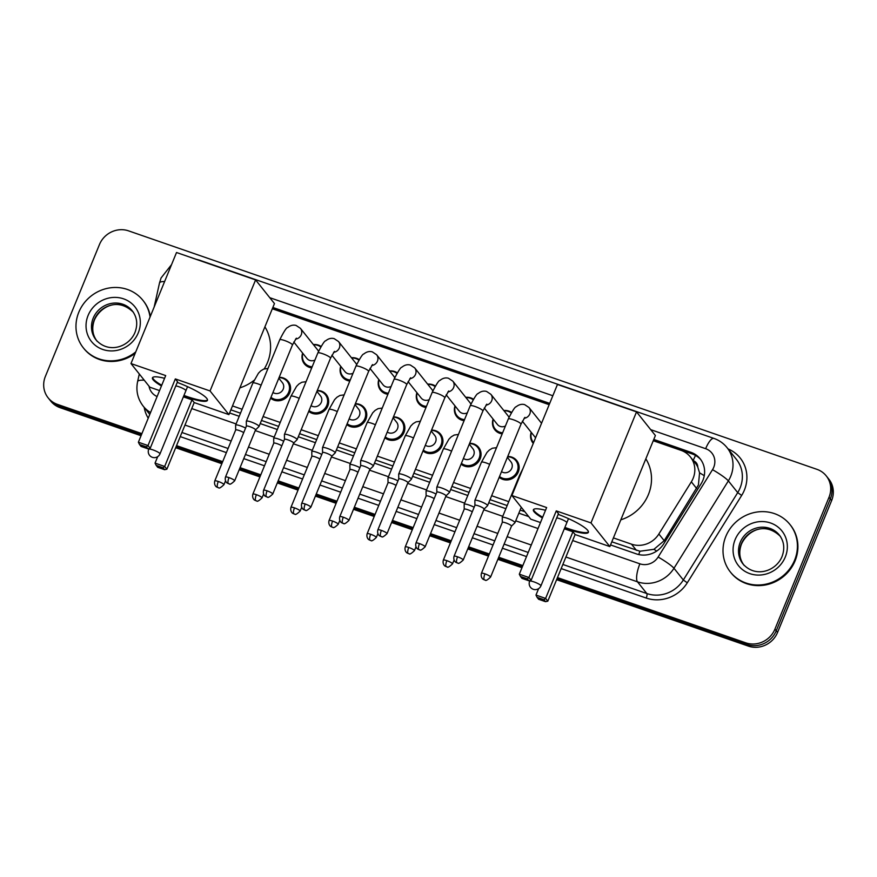 <?xml version="1.0" encoding="UTF-8"?>
<svg xmlns="http://www.w3.org/2000/svg" width="877" height="877" viewBox="0 0 877 877"><rect width="100%" height="100%" fill="white"/><g stroke="black" fill="none" stroke-linecap="round" stroke-linejoin="round"><path stroke-width="1.32" d="M507.739 456.489A12.19 11.445 141.4 0 1 516.783 460.622A12.19 11.445 141.4 0 1 518.252 472.045A12.19 11.445 141.4 0 1 499.188 477.34M469.644 443.291A12.19 11.445 141.4 0 1 478.689 447.434A12.19 11.445 141.4 0 1 480.157 458.846A12.19 11.445 141.4 0 1 461.094 464.152M431.55 430.103A12.19 11.445 141.4 0 1 440.594 434.236A12.19 11.445 141.4 0 1 442.063 445.648A12.19 11.445 141.4 0 1 422.999 450.953M393.455 416.904A12.19 11.445 141.4 0 1 402.499 421.037A12.19 11.445 141.4 0 1 403.968 432.449A12.19 11.445 141.4 0 1 384.904 437.755M355.36 403.705A12.19 11.445 141.4 0 1 364.404 407.838A12.19 11.445 141.4 0 1 365.873 419.25A12.19 11.445 141.4 0 1 346.81 424.556M317.266 390.506A12.19 11.445 141.4 0 1 326.31 394.639A12.19 11.445 141.4 0 1 327.779 406.062A12.19 11.445 141.4 0 1 308.715 411.357M279.171 377.307A12.19 11.445 141.4 0 1 288.215 381.451A12.19 11.445 141.4 0 1 289.684 392.863A12.19 11.445 141.4 0 1 270.62 398.169M311.719 367.88A12.19 11.445 141.4 0 1 304.363 363.834A12.19 11.445 141.4 0 1 302.642 353.102M349.813 381.078A12.19 11.445 141.4 0 1 342.458 377.022A12.19 11.445 141.4 0 1 340.736 366.301M464.097 420.664A12.19 11.445 141.4 0 1 456.742 416.619A12.19 11.445 141.4 0 1 455.01 405.898M533.282 443.422A12.19 11.445 141.4 0 1 532.931 443.006A12.19 11.445 141.4 0 1 531.199 432.284M502.192 433.863A12.19 11.445 141.4 0 1 494.836 429.818A12.19 11.445 141.4 0 1 493.104 419.085M426.003 407.465A12.19 11.445 141.4 0 1 418.647 403.42A12.19 11.445 141.4 0 1 416.915 392.699M387.908 394.277A12.19 11.445 141.4 0 1 380.552 390.221A12.19 11.445 141.4 0 1 378.831 379.5M611.806 541.822L639.947 551.238L653.913 549.32L664.196 540.692L698.432 484.981L699.561 472.824L697.763 467.046A7.619 7.148 -38.6 0 0 693.378 460.699M613.407 537.908L631.495 544.168A22.857 21.454 -38.6 0 0 658.868 534.005L691.339 481.835A22.857 21.454 -38.6 0 0 693.137 478.327A22.857 21.454 -38.6 0 0 690.374 456.928A22.857 21.454 -38.6 0 0 681.045 450.361L653.255 440.736M690.374 456.928L695.297 463.1A22.857 21.454 141.4 0 1 697.763 467.046M230.87 409.855L240.506 413.188M261.478 420.456L278.601 426.386M299.572 433.655L316.685 439.585M337.667 446.853L354.779 452.784M375.762 460.052L392.874 465.983M413.856 473.251L430.969 479.171M451.951 486.439L469.063 492.37M490.035 499.638L507.158 505.569M520.138 510.063L524.797 511.686M232.482 405.93L242.107 409.274M263.089 416.542L280.201 422.473M301.184 429.741L318.296 435.661M339.278 442.929L356.391 448.86M377.362 456.128L394.486 462.058M415.457 469.327L432.58 475.257M453.552 482.525L470.664 488.456M491.646 495.724L508.759 501.655M549.166 404.681L272.33 308.77M503.826 410.535A12.19 11.445 141.4 0 1 511.554 412.431M465.742 397.336A12.19 11.445 141.4 0 1 473.459 399.232M427.647 384.148A12.19 11.445 141.4 0 1 435.365 386.033M389.552 370.949A12.19 11.445 141.4 0 1 397.27 372.846M351.458 357.75A12.19 11.445 141.4 0 1 359.175 359.647M313.363 344.551A12.19 11.445 141.4 0 1 321.092 346.448M610.524 544.935L636.417 553.902A22.857 21.454 -38.6 0 0 663.79 543.74L701.129 483.753A22.857 21.454 -38.6 0 0 702.926 480.245A22.857 21.454 -38.6 0 0 700.175 458.846A22.857 21.454 -38.6 0 0 690.835 452.28L653.793 439.443M653.365 440.484L692.15 453.924A22.857 21.454 141.4 0 1 700.811 459.68M141.899 433.633L57.465 404.385A22.857 21.454 141.4 0 1 48.125 397.818A22.857 21.454 141.4 0 1 45.374 376.419L99.452 244.551A22.857 21.454 141.4 0 1 128.623 230.881L816.915 469.327A22.857 21.454 141.4 0 1 826.244 475.893A22.857 21.454 141.4 0 1 829.006 497.292L774.917 629.16A22.857 21.454 141.4 0 1 745.757 642.83L557.465 577.603M522.824 565.599L498.728 557.257M489.355 554.001L468.625 546.82M451.26 540.802L430.53 533.633M413.166 527.614L392.447 520.434M375.071 514.415L354.352 507.235M336.976 501.216L316.257 494.036M298.882 488.018L278.162 480.837M260.787 474.819L240.068 467.649M222.692 461.631L176.54 445.637M826.244 475.893L828.875 479.182A22.857 21.454 141.4 0 1 831.626 500.581L777.548 632.449L776.233 630.804A22.857 21.454 141.4 0 1 747.061 644.474L557.038 578.645L747.061 644.474A22.857 21.454 141.4 0 0 776.233 630.804L830.311 498.936L776.233 630.804L774.917 629.16M827.559 477.537A22.857 21.454 141.4 0 1 830.311 498.936A22.857 21.454 141.4 0 0 827.559 477.537M141.044 435.716L60.085 407.673L58.77 406.029A22.857 21.454 141.4 0 1 49.441 399.463A22.857 21.454 141.4 0 0 58.77 406.029L141.471 434.674L58.77 406.029L57.465 404.385M522.396 566.641L498.3 558.298L522.396 566.641M488.927 555.042L468.197 547.873L488.927 555.042M450.833 541.854L430.103 534.674L450.833 541.854M412.738 528.656L392.019 521.475L412.738 528.656M374.643 515.457L353.924 508.276L374.643 515.457M336.549 502.258L315.83 495.077L336.549 502.258M298.454 489.059L277.735 481.89L298.454 489.059M260.359 475.871L239.64 468.691L260.359 475.871M222.265 462.672L176.113 446.678L222.265 462.672M549.704 403.387L272.857 307.476M229.599 412.968L239.224 416.301M260.206 423.569L277.318 429.5M298.301 436.768L315.413 442.699M336.395 449.967L353.508 455.897M374.479 463.166L391.602 469.096M412.574 476.354L429.697 482.284M450.668 489.552L467.781 495.483M488.763 502.751L505.876 508.682M518.855 513.177L528.71 516.597M272.429 308.518L549.276 404.429M777.548 632.449A22.857 21.454 141.4 0 1 748.377 646.119L556.61 579.686M521.968 567.682L497.873 559.34M488.489 556.095L467.77 548.914M450.405 542.896L429.675 535.715M412.311 529.697L391.591 522.517M374.216 516.498L353.497 509.318M336.121 503.299L315.402 496.119M298.027 490.1L277.307 482.931M259.932 476.913L239.213 469.732M221.837 463.714L175.685 447.719M60.085 407.673A22.857 21.454 141.4 0 1 50.756 401.107L48.125 397.818M725.827 536.406A38.106 35.76 141.4 0 1 755.568 512.267A38.106 35.76 141.4 0 1 790.002 524.556A38.106 35.76 141.4 0 1 794.595 560.228A38.106 35.76 141.4 0 1 764.854 584.367A38.106 35.76 141.4 0 1 730.42 572.067A38.106 35.76 141.4 0 1 725.827 536.406M790.002 524.556L790.495 525.17A38.106 35.76 141.4 0 1 795.088 560.841A38.106 35.76 141.4 0 1 765.347 584.981A38.106 35.76 141.4 0 1 730.914 572.692L730.42 572.067M645.845 458.824A41.91 39.333 141.4 0 1 648.41 494.54A41.91 39.333 141.4 0 1 620.828 519.82M558.167 514.361A29.719 5.24 22.3 0 1 588.379 532.328A29.719 5.24 22.3 0 1 567.276 529.072A29.719 5.24 22.3 0 1 564.602 528.118M542.381 517.923A29.719 5.24 22.3 0 1 533.38 509.778A29.719 5.24 22.3 0 1 545.516 510.282M546.634 507.553L519.305 574.183L528.941 577.515L556.259 510.885L590.988 522.922L636.527 411.872L557.454 384.477L511.905 495.527L546.634 507.553M519.305 574.183L520.445 576.452L527.318 578.842L528.941 577.515L531.133 580.267L558.463 513.648L556.259 510.885M511.905 495.527L530.782 519.184L540.484 522.549M590.988 522.922L609.855 546.579L575.126 534.542L572.933 531.791L564.317 528.809M609.855 546.579L655.393 435.529L636.527 411.872M527.318 578.842L528.864 580.771L531.133 580.267M520.445 576.452L521.99 578.392L528.864 580.771M575.126 534.542L547.807 601.173L545.527 601.677L538.653 599.287L537.108 597.358L535.979 595.077L538.621 588.631M572.933 531.791L545.604 598.421L547.807 601.173M545.527 601.677L543.992 599.736L537.108 597.358M535.979 595.077L545.604 598.421L543.992 599.736M542.666 517.233A29.719 5.24 22.3 0 1 534.345 511.072A29.719 5.24 22.3 0 1 533.6 509.46M566.663 522.264A6.095 1.074 -157.7 0 0 562.376 519.71A6.095 1.074 -157.7 0 0 556.72 517.879M588.445 531.955A29.719 5.24 22.3 0 1 564.887 527.428M264.909 326.858A41.91 39.333 141.4 0 1 267.474 362.574A41.91 39.333 141.4 0 1 264.262 368.877M254.078 380.311A41.91 39.333 141.4 0 1 239.892 387.853M177.231 382.394A29.719 5.24 22.3 0 1 207.443 400.361A29.719 5.24 22.3 0 1 186.352 397.106A29.719 5.24 22.3 0 1 183.666 396.152M161.445 385.957A29.719 5.24 22.3 0 1 152.455 377.801A29.719 5.24 22.3 0 1 164.58 378.316M165.698 375.586L138.38 442.216L148.005 445.549L175.323 378.919L210.052 390.956L255.591 279.906L176.518 252.51L130.98 363.56L165.698 375.586M138.38 442.216L139.509 444.486L146.382 446.875L148.005 445.549L150.197 448.3L177.527 381.681L175.323 378.919M130.98 363.56L149.846 387.217L159.548 390.583M210.052 390.956L228.919 414.613L194.201 402.576L191.997 399.824L183.381 396.842M228.919 414.613L274.457 303.563L255.591 279.906M146.382 446.875L147.928 448.805L150.197 448.3M139.509 444.486L141.054 446.426L147.928 448.805M194.201 402.576L166.871 469.206L164.602 469.71L157.717 467.32L156.183 465.391L155.043 463.111L157.696 456.665M191.997 399.824L164.668 466.454L166.871 469.206M164.602 469.71L163.056 467.77L156.183 465.391M155.043 463.111L164.668 466.454L163.056 467.77M161.73 385.266A29.719 5.24 22.3 0 1 153.42 379.094A29.719 5.24 22.3 0 1 152.664 377.483M185.738 390.298A6.095 1.074 -157.7 0 0 181.451 387.733A6.095 1.074 -157.7 0 0 175.784 385.913M207.52 399.989A29.719 5.24 22.3 0 1 183.951 395.45M135.771 351.885A38.106 35.76 141.4 0 1 83.392 347.917A38.106 35.76 141.4 0 1 78.798 312.245A38.106 35.76 141.4 0 1 108.54 288.105A38.106 35.76 141.4 0 1 142.973 300.405A38.106 35.76 141.4 0 1 150.055 317.035M142.973 300.405L143.455 301.019A38.106 35.76 141.4 0 1 150.34 316.345M135.157 353.365A38.106 35.76 141.4 0 1 83.885 348.531L83.392 347.917M479.763 501.184A6.863 1.206 -157.7 0 0 474.885 500.427A6.863 1.206 -157.7 0 0 474.874 500.526L474.928 505.349A4.955 0.877 -157.7 0 1 474.939 505.316A4.955 0.877 -157.7 0 1 478.458 505.865A4.955 0.877 -157.7 0 1 483.994 508.748A4.955 0.877 -157.7 0 1 484.104 509.077L487.524 505.711A6.863 1.206 -157.7 0 0 487.579 505.634A6.863 1.206 -157.7 0 0 487.426 505.174A6.863 1.206 -157.7 0 0 479.763 501.184M484.071 509.131A4.955 0.877 -157.7 0 0 484.104 509.077L463.22 560.019A4.955 0.877 -157.7 0 0 457.564 556.807A4.955 0.877 -157.7 0 0 454.056 556.259L474.939 505.316M535.595 437.787A6.863 6.435 141.4 0 1 535.452 437.623L522.352 421.201M533.194 442.129L533.6 442.633A11.434 10.732 141.4 0 1 533.194 442.129A11.434 10.732 141.4 0 1 531.418 432.558M486.812 404.165L482.898 410.962A6.863 1.206 -157.7 0 0 475.082 406.511A6.863 1.206 -157.7 0 0 474.698 406.38A6.863 1.206 -157.7 0 0 470.215 405.755C474.358 397.522 477 393.455 478.108 393.565C480.826 391.35 483.644 390.638 486.56 391.427L490.89 394.321L508.09 415.873A6.863 6.435 141.4 0 1 508.967 417.397M504.045 410.809A11.434 10.732 141.4 0 1 511.236 412.968M441.668 487.985A6.863 1.206 -157.7 0 0 436.801 487.239A6.863 1.206 -157.7 0 0 436.779 487.327L436.834 492.15A4.955 0.877 -157.7 0 1 436.856 492.118A4.955 0.877 -157.7 0 1 440.364 492.666A4.955 0.877 -157.7 0 1 445.9 495.549A4.955 0.877 -157.7 0 1 446.02 495.878L449.43 492.512A6.863 1.206 -157.7 0 0 449.484 492.435A6.863 1.206 -157.7 0 0 449.331 491.986A6.863 1.206 -157.7 0 0 441.668 487.985M445.976 495.933A4.955 0.877 -157.7 0 0 446.02 495.878L425.126 546.82A4.955 0.877 -157.7 0 0 419.469 543.608A4.955 0.877 -157.7 0 0 415.961 543.06L436.856 492.118M505.404 426.036A6.863 6.435 141.4 0 1 497.369 424.435L484.268 408.002M502.631 432.789A11.434 10.732 141.4 0 1 495.099 428.93A11.434 10.732 141.4 0 1 493.323 419.37M448.728 390.967L444.814 397.763A6.863 1.206 -157.7 0 0 436.987 393.313A6.863 1.206 -157.7 0 0 436.603 393.181A6.863 1.206 -157.7 0 0 432.12 392.556C436.275 384.323 438.906 380.267 440.013 380.377C442.732 378.151 445.549 377.439 448.465 378.239L452.806 381.122L469.995 402.686A6.863 6.435 141.4 0 1 470.883 404.198M465.961 397.621A11.434 10.732 141.4 0 1 473.142 399.769M407.915 482.712L411.346 479.324A6.863 1.206 -157.7 0 0 411.39 479.248A6.863 1.206 -157.7 0 0 411.236 478.787A6.863 1.206 -157.7 0 0 403.573 474.786A6.863 1.206 -157.7 0 0 398.706 474.04A6.863 1.206 -157.7 0 0 398.684 474.128L398.75 478.952A4.955 0.877 -157.7 0 0 398.75 478.995M407.882 482.745A4.955 0.877 -157.7 0 0 407.926 482.69A4.955 0.877 -157.7 0 0 407.805 482.35A4.955 0.877 -157.7 0 0 402.269 479.467A4.955 0.877 -157.7 0 0 398.761 478.93L377.866 529.861C376.715 534.312 380.026 536.275 379.664 535.847L380.826 536.428A4.955 1.469 109.1 0 1 380.596 536.253A4.955 1.469 -70.9 0 1 381.385 530.41A4.955 0.877 -157.7 0 0 377.866 529.861M467.309 412.837A6.863 6.435 141.4 0 1 459.274 411.236L446.174 394.803M464.536 419.59A11.434 10.732 141.4 0 1 457.005 415.731A11.434 10.732 141.4 0 1 455.229 406.172M410.633 377.779L406.72 384.565A6.863 1.206 -157.7 0 0 398.892 380.114A6.863 1.206 -157.7 0 0 398.509 379.982A6.863 1.206 -157.7 0 0 394.025 379.368C398.18 371.124 400.811 367.068 401.929 367.178C404.648 364.953 407.454 364.24 410.37 365.04L414.711 367.923L431.901 389.487A6.863 6.435 141.4 0 1 432.789 390.999M427.866 384.422A11.434 10.732 141.4 0 1 435.047 386.571M369.82 469.513L373.251 466.125A6.863 1.206 -157.7 0 0 373.295 466.049A6.863 1.206 -157.7 0 0 373.142 465.588A6.863 1.206 -157.7 0 0 365.479 461.598A6.863 1.206 -157.7 0 0 360.611 460.842A6.863 1.206 -157.7 0 0 360.59 460.929L360.655 465.764A4.955 0.877 -157.7 0 0 360.655 465.797M369.787 469.546A4.955 0.877 -157.7 0 0 369.831 469.491A4.955 0.877 -157.7 0 0 369.721 469.151A4.955 0.877 -157.7 0 0 364.185 466.268A4.955 0.877 -157.7 0 0 360.666 465.731L339.772 516.674C338.621 521.113 341.931 523.076 341.57 522.648L342.732 523.229A4.955 1.469 109.1 0 1 342.501 523.065A4.955 1.469 -70.9 0 1 343.291 517.211A4.955 0.877 -157.7 0 0 339.772 516.674M429.215 399.638A6.863 6.435 141.4 0 1 421.179 398.037L408.079 381.605M426.452 406.391A11.434 10.732 141.4 0 1 418.91 402.532A11.434 10.732 141.4 0 1 417.134 392.973M372.539 364.58L368.625 371.377A6.863 1.206 -157.7 0 0 360.798 366.915A6.863 1.206 -157.7 0 0 360.414 366.783A6.863 1.206 -157.7 0 0 355.93 366.169C360.085 357.937 362.716 353.87 363.834 353.979C366.553 351.754 369.36 351.052 372.276 351.841L376.617 354.725L393.806 376.288A6.863 6.435 141.4 0 1 394.694 377.801M389.772 371.223A11.434 10.732 141.4 0 1 396.952 373.372M327.384 448.399A6.863 1.206 -157.7 0 0 322.517 447.643A6.863 1.206 -157.7 0 0 322.495 447.73L322.561 452.565A4.955 0.877 -157.7 0 1 322.572 452.532A4.955 0.877 -157.7 0 1 326.091 453.069A4.955 0.877 -157.7 0 1 331.627 455.963A4.955 0.877 -157.7 0 1 331.736 456.292L335.157 452.927A6.863 1.206 -157.7 0 0 335.211 452.85A6.863 1.206 -157.7 0 0 335.047 452.389A6.863 1.206 -157.7 0 0 327.384 448.399M331.703 456.347A4.955 0.877 -157.7 0 0 331.736 456.292L310.842 507.235A4.955 0.877 -157.7 0 0 305.196 504.012A4.955 0.877 -157.7 0 0 301.677 503.475L322.572 452.532M391.12 386.439A6.863 6.435 141.4 0 1 383.085 384.839L369.984 368.417M388.358 393.192A11.434 10.732 141.4 0 1 380.826 389.333A11.434 10.732 141.4 0 1 379.05 379.774M334.444 351.381L330.53 358.178A6.863 1.206 -157.7 0 0 322.703 353.716A6.863 1.206 -157.7 0 0 322.319 353.584A6.863 1.206 -157.7 0 0 317.836 352.971C321.991 344.738 324.622 340.671 325.74 340.78C328.458 338.566 331.276 337.853 334.181 338.643L338.522 341.526L355.711 363.089A6.863 6.435 141.4 0 1 356.599 364.613M351.677 358.024A11.434 10.732 141.4 0 1 358.857 360.173M289.289 435.2A6.863 1.206 -157.7 0 0 284.422 434.444A6.863 1.206 -157.7 0 0 284.411 434.543L284.466 439.366A4.955 0.877 -157.7 0 1 284.477 439.333A4.955 0.877 -157.7 0 1 287.996 439.881A4.955 0.877 -157.7 0 1 293.532 442.764A4.955 0.877 -157.7 0 1 293.642 443.093L297.062 439.728A6.863 1.206 -157.7 0 0 297.117 439.651A6.863 1.206 -157.7 0 0 296.952 439.191A6.863 1.206 -157.7 0 0 289.289 435.2M293.609 443.148A4.955 0.877 -157.7 0 0 293.642 443.093L272.747 494.036A4.955 0.877 -157.7 0 0 267.101 490.824A4.955 0.877 -157.7 0 0 263.582 490.276L284.477 439.333M353.025 373.251A6.863 6.435 141.4 0 1 344.99 371.64L331.89 355.218M350.263 379.993A11.434 10.732 141.4 0 1 342.732 376.134A11.434 10.732 141.4 0 1 340.956 366.575M296.349 338.182L292.436 344.979A6.863 1.206 -157.7 0 0 284.619 340.528A6.863 1.206 -157.7 0 0 284.225 340.397A6.863 1.206 -157.7 0 0 279.741 339.772C283.896 331.539 286.527 327.472 287.645 327.581C290.364 325.367 293.181 324.654 296.086 325.444L300.427 328.338L317.617 349.89A6.863 6.435 141.4 0 1 318.504 351.414M313.582 344.825A11.434 10.732 141.4 0 1 320.774 346.985M234.652 480.837C231.506 483.819 229.73 484.817 229.325 483.852L228.458 483.644A4.955 1.469 109.1 0 1 228.228 483.468A4.955 1.469 -70.9 0 1 229.007 477.625A4.955 0.877 -157.7 0 1 234.652 480.837L255.547 429.894A4.955 0.877 -157.7 0 1 255.514 429.949L258.967 426.529A6.863 1.206 -157.7 0 0 259.022 426.452A6.863 1.206 -157.7 0 0 258.868 426.003A6.863 1.206 -157.7 0 0 251.195 422.001A6.863 1.206 -157.7 0 0 246.327 421.256A6.863 1.206 -157.7 0 0 246.316 421.344L246.371 426.167M255.547 429.894A4.955 0.877 -157.7 0 0 255.437 429.566A4.955 0.877 -157.7 0 0 249.901 426.682A4.955 0.877 -157.7 0 0 246.382 426.134A4.955 0.877 -157.7 0 0 246.371 426.2M314.931 360.052A6.863 6.435 141.4 0 1 306.895 358.441L293.795 342.019M312.168 366.794A11.434 10.732 141.4 0 1 304.637 362.946A11.434 10.732 141.4 0 1 302.861 353.387M511.477 526.156L514.909 522.758A6.863 1.206 -157.7 0 0 514.963 522.681A6.863 1.206 -157.7 0 0 514.799 522.232A6.863 1.206 -157.7 0 0 508.101 518.581A6.863 1.206 -157.7 0 0 502.269 517.485A6.863 1.206 -157.7 0 0 502.258 517.573L502.313 522.396A4.955 0.877 -157.7 0 1 502.324 522.363A4.955 0.877 -157.7 0 1 505.843 522.911A4.955 0.877 -157.7 0 1 511.379 525.794A4.955 0.877 -157.7 0 1 511.488 526.123A4.955 0.877 -157.7 0 1 511.455 526.178M507.366 457.388L510.962 461.894A6.863 6.435 141.4 0 1 501.523 471.651M507.608 456.807A11.434 10.732 141.4 0 1 515.851 460.688A11.434 10.732 141.4 0 1 517.233 471.387A11.434 10.732 141.4 0 1 499.528 476.507M472.286 511.806A4.955 0.877 -157.7 0 0 467.748 509.712A4.955 0.877 -157.7 0 0 464.229 509.175A4.955 0.877 -157.7 0 0 464.218 509.241M474.15 507.246A6.863 1.206 -157.7 0 0 467.781 504.626A6.863 1.206 -157.7 0 0 464.174 504.286A6.863 1.206 -157.7 0 0 464.163 504.374L464.218 509.197M469.272 444.19L472.878 448.695A6.863 6.435 141.4 0 1 463.429 458.452M469.513 443.619A11.434 10.732 141.4 0 1 477.757 447.489A11.434 10.732 141.4 0 1 479.138 458.2A11.434 10.732 141.4 0 1 461.434 463.308M434.192 498.607A4.955 0.877 -157.7 0 0 429.653 496.514A4.955 0.877 -157.7 0 0 426.134 495.976A4.955 0.877 -157.7 0 0 426.123 496.042M436.055 494.058A6.863 1.206 -157.7 0 0 429.686 491.427A6.863 1.206 -157.7 0 0 426.079 491.087A6.863 1.206 -157.7 0 0 426.069 491.175L426.123 496.009L405.251 546.919C404.089 551.359 407.41 553.321 407.049 552.894L408.211 553.475A4.955 1.469 109.1 0 1 407.98 553.31A4.955 1.469 -70.9 0 1 408.759 547.456A4.955 0.877 -157.7 0 0 405.251 546.919M431.188 430.991L434.784 435.507A6.863 6.435 141.4 0 1 425.334 445.253M431.418 430.421A11.434 10.732 141.4 0 1 439.673 434.301A11.434 10.732 141.4 0 1 441.043 445.001A11.434 10.732 141.4 0 1 423.339 450.109M396.097 485.409A4.955 0.877 -157.7 0 0 391.559 483.326A4.955 0.877 -157.7 0 0 388.04 482.778A4.955 0.877 -157.7 0 0 388.029 482.843M397.961 480.859A6.863 1.206 -157.7 0 0 391.591 478.228A6.863 1.206 -157.7 0 0 387.985 477.888A6.863 1.206 -157.7 0 0 387.974 477.987L388.029 482.81L367.156 533.72C366.005 538.16 369.316 540.122 368.954 539.695L370.116 540.276A4.955 1.469 109.1 0 1 369.886 540.111A4.955 1.469 -70.9 0 1 370.664 534.257A4.955 0.877 -157.7 0 0 367.156 533.72M393.093 417.792L396.689 422.308A6.863 6.435 141.4 0 1 387.239 432.054M393.324 417.222A11.434 10.732 141.4 0 1 401.578 421.103A11.434 10.732 141.4 0 1 402.949 431.802A11.434 10.732 141.4 0 1 385.244 436.91M358.002 472.21A4.955 0.877 -157.7 0 0 353.464 470.127A4.955 0.877 -157.7 0 0 349.956 469.579A4.955 0.877 -157.7 0 0 349.945 469.644L349.879 464.788A6.863 1.206 -157.7 0 1 349.901 464.689A6.863 1.206 -157.7 0 1 353.497 465.04A6.863 1.206 -157.7 0 1 359.866 467.66M354.999 404.593L358.594 409.11A6.863 6.435 141.4 0 1 349.145 418.855M355.229 404.023A11.434 10.732 141.4 0 1 363.484 407.904A11.434 10.732 141.4 0 1 364.854 418.603A11.434 10.732 141.4 0 1 347.16 423.712M319.908 459.022A4.955 0.877 -157.7 0 0 315.38 456.928A4.955 0.877 -157.7 0 0 311.861 456.38A4.955 0.877 -157.7 0 0 311.85 456.446L311.784 451.589A6.863 1.206 -157.7 0 1 311.806 451.502A6.863 1.206 -157.7 0 1 315.402 451.841A6.863 1.206 -157.7 0 1 321.782 454.461M316.904 391.405L320.5 395.911A6.863 6.435 141.4 0 1 311.05 405.656M317.134 390.824A11.434 10.732 141.4 0 1 325.389 394.705A11.434 10.732 141.4 0 1 326.77 405.404A11.434 10.732 141.4 0 1 309.066 410.524M281.813 445.823A4.955 0.877 -157.7 0 0 277.285 443.729A4.955 0.877 -157.7 0 0 273.767 443.192A4.955 0.877 -157.7 0 0 273.756 443.258M283.688 441.263A6.863 1.206 -157.7 0 0 277.307 438.643A6.863 1.206 -157.7 0 0 273.712 438.303A6.863 1.206 -157.7 0 0 273.69 438.39L273.756 443.214M278.809 378.206L282.405 382.712A6.863 6.435 141.4 0 1 272.966 392.468M279.05 377.636A11.434 10.732 141.4 0 1 287.294 381.506A11.434 10.732 141.4 0 1 288.676 392.216A11.434 10.732 141.4 0 1 270.971 397.325M243.729 432.624A4.955 0.877 -157.7 0 0 239.191 430.53A4.955 0.877 -157.7 0 0 235.672 429.993A4.955 0.877 -157.7 0 0 235.661 430.059M245.593 428.075A6.863 1.206 -157.7 0 0 239.224 425.444A6.863 1.206 -157.7 0 0 235.617 425.104A6.863 1.206 -157.7 0 0 235.606 425.192L235.661 430.026M696.667 488.522L691.339 481.835M693.214 460.491A22.857 6.786 -70.9 0 1 695.538 455.448M638.73 554.56A22.857 6.786 -70.9 0 1 639.947 551.238M653.913 549.32A22.857 2.795 31.9 0 1 656.709 551.052M699.561 472.824A22.857 2.795 31.9 0 1 704.264 475.707M664.196 540.692L658.868 534.005M636.428 550.35L631.495 544.168M692.15 453.924L690.835 452.28M572.67 540.539L639.892 563.823A15.238 14.306 -38.6 0 0 658.134 557.048L712.519 469.677A15.238 14.306 -38.6 0 0 713.725 467.342A15.238 14.306 -38.6 0 0 705.656 448.695L650.712 429.653M727.077 447.687A30.487 28.612 141.4 0 1 730.749 476.222A30.487 28.612 141.4 0 1 728.359 480.892L737.71 492.622A30.487 28.612 -38.6 0 0 740.1 487.941A30.487 28.612 -38.6 0 0 736.439 459.405L727.077 447.687C723.591 443.356 719.206 440.265 713.933 438.412A15.238 4.528 109.1 0 0 705.656 448.695M171.563 264.602L161.072 277.965L159.515 282.92A15.238 3.431 12.5 0 1 164.624 281.528M728.063 448.914A34.291 32.186 141.4 0 1 744.365 490.166A34.291 32.186 141.4 0 1 741.668 495.428L687.283 582.799A34.291 32.186 141.4 0 1 646.228 598.048L561.17 568.581M526.529 556.577L502.422 548.235M493.049 544.979L472.33 537.798M454.955 531.78L434.236 524.61M416.86 518.592L396.141 511.412M378.765 505.393L358.046 498.213M340.682 492.194L319.952 485.014M302.587 478.995L281.868 471.815M264.492 465.797L243.773 458.627M226.398 452.609L180.234 436.614M148.224 418.186A34.291 32.186 141.4 0 1 144.179 407.367M745.757 642.83L748.377 646.119M829.006 497.292L831.626 500.581M712.519 469.677A15.238 1.864 31.9 0 1 728.359 480.892L673.974 568.263L683.326 579.993L737.71 492.622L741.668 495.428M658.134 557.048A15.238 1.864 31.9 0 1 673.974 568.263A30.487 28.612 141.4 0 1 637.48 581.824L646.831 593.543A30.487 28.612 -38.6 0 0 683.326 579.993L687.283 582.799M150.548 412.541A30.487 28.612 141.4 0 1 143.192 406.139L149.781 414.404M639.892 563.823A15.238 4.528 109.1 0 0 637.48 581.824L565.906 557.027M531.265 545.023L507.169 536.68M497.785 533.424L477.066 526.255M459.691 520.236L438.971 513.056M421.607 507.038L400.877 499.857M383.512 493.839L362.782 486.658M345.417 480.64L324.698 473.459M307.323 467.441L286.604 460.272M269.228 454.253L248.509 447.073M231.133 441.054L184.981 425.06M181.934 432.493L228.086 448.487M245.461 454.505L266.18 461.675M283.556 467.693L304.275 474.874M321.651 480.892L342.37 488.072M359.734 494.091L380.465 501.271M397.829 507.29L418.559 514.47M435.924 520.489L456.643 527.658M474.018 533.676L494.738 540.857M504.122 544.113L528.217 552.455M562.859 564.459L646.831 593.543A3.815 1.129 -70.9 0 1 646.228 598.048M552.828 395.746L269.776 297.687M149.046 386.209A15.238 14.306 -38.6 0 0 157.115 396.536M191.734 408.572L236.099 423.942M255.273 430.585L274.183 437.141M293.367 443.773L312.278 450.329M331.451 456.972L350.372 463.527M369.546 470.171L388.467 476.726M407.641 483.37L426.562 489.925M445.735 496.568L464.657 503.124M483.83 509.767L502.751 516.312M515.731 520.817L538.029 528.535M139.3 373.986L137.612 381.55A15.238 3.431 12.5 0 1 144.245 380.201M195.768 259.186L199.605 260.228A15.238 4.528 109.1 0 0 198.717 260.206M740.243 542.293A23.23 21.793 141.4 0 1 758.364 527.57A23.23 21.793 141.4 0 1 779.357 535.069C784.093 541.339 784.992 548.487 782.054 556.5C776.397 570.697 756.073 578.568 743.038 564.032A23.23 21.793 141.4 0 1 740.243 542.293M735.123 539.629A27.801 26.091 141.4 0 1 770.598 522.999A27.801 26.091 141.4 0 1 785.299 557.005A27.801 26.091 141.4 0 1 749.824 573.635A27.801 26.091 141.4 0 1 735.123 539.629M743.619 564.733A23.23 21.793 141.4 0 1 741.383 543.729A23.23 21.793 141.4 0 1 779.905 535.792M540.78 585.441A6.095 1.074 22.3 0 1 540.923 585.847A6.095 6.095 0 0 1 533.282 589.289A6.095 6.095 0 0 1 529.642 581.221A6.095 1.074 22.3 0 1 533.972 581.889A6.095 1.074 22.3 0 1 540.78 585.441M159.844 453.475A6.095 1.074 22.3 0 1 159.987 453.88A6.095 6.095 0 0 1 152.357 457.323A6.095 6.095 0 0 1 148.706 449.254A6.095 1.074 22.3 0 1 153.036 449.923A6.095 1.074 22.3 0 1 159.844 453.475M93.203 318.132A23.23 21.793 141.4 0 1 111.335 303.42A23.23 21.793 141.4 0 1 132.317 310.907C137.064 317.189 137.963 324.326 135.014 332.35C129.357 346.547 109.044 354.407 95.999 339.881A23.23 21.793 141.4 0 1 93.203 318.132M88.095 315.468A27.801 26.091 141.4 0 1 123.558 298.838A27.801 26.091 141.4 0 1 138.259 332.854A27.801 26.091 141.4 0 1 102.795 349.474A27.801 26.091 141.4 0 1 88.095 315.468M96.591 340.583A23.23 21.793 141.4 0 1 94.354 319.579A23.23 21.793 141.4 0 1 132.876 311.642M457.564 556.807A4.955 1.469 -70.9 0 0 456.785 562.65A4.955 1.469 109.1 0 0 457.016 562.826L457.882 563.034C458.287 563.999 460.063 562.99 463.22 560.019M524.906 417.364L520.993 424.161A6.863 1.206 -157.7 0 0 513.177 419.699A6.863 1.206 -157.7 0 0 512.793 419.579A6.863 1.206 -157.7 0 0 508.309 418.954C512.453 410.721 515.095 406.654 516.202 406.764C518.921 404.549 521.738 403.837 524.654 404.626L528.984 407.509A6.863 6.435 141.4 0 1 524.084 418.34M419.469 543.608A4.955 1.469 -70.9 0 0 418.691 549.451A4.955 1.469 109.1 0 0 418.921 549.627L419.787 549.835C420.193 550.8 421.969 549.802 425.126 546.82M490.89 394.321A6.863 6.435 141.4 0 1 485.99 405.141M380.826 536.428L381.692 536.647C382.098 537.612 383.874 536.603 387.031 533.622A4.955 0.877 -157.7 0 0 381.385 530.41M452.806 381.122A6.863 6.435 141.4 0 1 447.895 391.942M342.732 523.229L343.609 523.448C344.003 524.413 345.779 523.405 348.936 520.434A4.955 0.877 -157.7 0 0 343.291 517.211M414.711 367.923A6.863 6.435 141.4 0 1 409.8 378.743M305.196 504.012A4.955 1.469 -70.9 0 0 304.407 509.866A4.955 1.469 109.1 0 0 304.637 510.03L305.514 510.25C305.909 511.214 307.684 510.206 310.842 507.235M376.617 354.725A6.863 6.435 141.4 0 1 371.705 365.556M267.101 490.824A4.955 1.469 -70.9 0 0 266.323 496.667A4.955 1.469 109.1 0 0 266.542 496.831L267.419 497.051C267.814 498.015 269.601 497.007 272.747 494.036M338.522 341.526A6.863 6.435 141.4 0 1 333.611 352.357M300.427 328.338A6.863 6.435 141.4 0 1 295.527 339.158M229.007 477.625A4.955 0.877 -157.7 0 0 225.488 477.077L246.382 426.134M484.948 573.854A4.955 1.469 -70.9 0 0 484.17 579.697A4.955 1.469 109.1 0 0 484.389 579.872L485.266 580.081C485.661 581.045 487.448 580.048 490.594 577.066A4.955 0.877 -157.7 0 0 484.948 573.854A4.955 0.877 -157.7 0 0 481.429 573.306L502.324 522.363M520.247 475.191A6.863 1.206 -157.7 0 0 519.524 475.422L522.955 468.592M446.853 560.655A4.955 1.469 -70.9 0 0 446.075 566.498A4.955 1.469 109.1 0 0 446.305 566.674L447.171 566.893C447.577 567.857 449.353 566.849 452.51 563.867A4.955 0.877 -157.7 0 0 446.853 560.655A4.955 0.877 -157.7 0 0 443.334 560.118L464.229 509.175M489.684 464.35A6.863 1.206 -157.7 0 0 485.913 462.848A6.863 1.206 -157.7 0 0 481.429 462.223L486.987 452.411L489.322 450.044L492.337 448.235L496.535 447.665M408.211 553.475L409.077 553.694C409.482 554.659 411.258 553.65 414.415 550.679A4.955 0.877 -157.7 0 0 408.759 547.456M451.6 451.151A6.863 1.206 -157.7 0 0 447.818 449.649A6.863 1.206 -157.7 0 0 443.334 449.035L448.892 439.213L451.227 436.845L454.242 435.036L458.441 434.466M370.116 540.276L370.982 540.495C371.388 541.46 373.163 540.451 376.321 537.48A4.955 0.877 -157.7 0 0 370.664 534.257M413.505 437.952A6.863 1.206 -157.7 0 0 409.723 436.45A6.863 1.206 -157.7 0 0 405.24 435.836L410.798 426.014L413.133 423.646L416.147 421.837L420.346 421.267M332.58 521.07A4.955 1.469 -70.9 0 0 331.791 526.913A4.955 1.469 109.1 0 0 332.021 527.088L332.887 527.296C333.293 528.261 335.069 527.252 338.226 524.282A4.955 0.877 -157.7 0 0 332.58 521.07A4.955 0.877 -157.7 0 0 329.061 520.521L349.956 469.579M375.411 424.753A6.863 1.206 -157.7 0 0 371.629 423.251A6.863 1.206 -157.7 0 0 367.145 422.637L372.703 412.815L375.049 410.447L378.053 408.649L382.251 408.068M294.486 507.871A4.955 1.469 -70.9 0 0 293.696 513.714A4.955 1.469 109.1 0 0 293.927 513.889L294.804 514.097C295.198 515.062 296.974 514.065 300.131 511.083A4.955 0.877 -157.7 0 0 294.486 507.871A4.955 0.877 -157.7 0 0 290.967 507.323L311.861 456.38M337.316 411.554A6.863 1.206 -157.7 0 0 333.534 410.063A6.863 1.206 -157.7 0 0 329.05 409.438L334.608 399.616L336.954 397.248L339.958 395.45L344.157 394.88M256.391 494.672A4.955 1.469 -70.9 0 0 255.602 500.515A4.955 1.469 109.1 0 0 255.832 500.69L256.709 500.91C257.104 501.874 258.879 500.866 262.037 497.884A4.955 0.877 -157.7 0 0 256.391 494.672A4.955 0.877 -157.7 0 0 252.872 494.124L273.767 443.192M299.221 398.355A6.863 1.206 -157.7 0 0 295.439 396.864A6.863 1.206 -157.7 0 0 290.956 396.24L296.525 386.428L298.86 384.049L301.863 382.251L306.062 381.681M218.296 481.473A4.955 1.469 -70.9 0 0 217.507 487.327A4.955 1.469 109.1 0 0 217.737 487.491L218.614 487.711C219.009 488.675 220.796 487.667 223.942 484.696A4.955 0.877 -157.7 0 0 218.296 481.473A4.955 0.877 -157.7 0 0 214.777 480.936L235.672 429.993M261.127 385.167A6.863 1.206 -157.7 0 0 257.345 383.666A6.863 1.206 -157.7 0 0 252.861 383.041L258.43 373.229L260.765 370.861L263.769 369.053L267.967 368.483M137.612 381.55C135.771 390.638 137.634 398.838 143.192 406.139M159.515 282.92L154.155 307.038M713.933 438.412L199.605 260.228M780.508 536.505C764.558 520.982 747.368 531.144 741.493 544.036C738.544 552.05 739.443 559.197 744.189 565.468M568.493 518.625L540.923 585.847M529.916 580.541L529.642 581.221M187.557 386.658L159.987 453.88M148.991 448.575L148.706 449.254M133.468 312.355C117.518 296.832 100.34 306.983 94.453 319.875C91.515 327.899 92.414 335.047 97.15 341.317M541.548 423.262L528.984 407.509M508.309 418.954L474.885 500.427M520.993 424.161L487.579 505.634M454.056 556.259C452.894 560.699 456.215 562.661 455.854 562.234L457.016 562.826M470.215 405.755L436.801 487.239M495.099 428.93L497.917 432.449M482.898 410.962L449.484 492.435M415.961 543.06C414.81 547.5 418.121 549.462 417.759 549.046L418.921 549.627M432.12 392.556L398.706 474.04M457.005 415.731L459.822 419.25M444.814 397.763L411.39 479.248M387.031 533.622L407.926 482.69M394.025 379.368L360.611 460.842M418.91 402.532L421.727 406.062M406.72 384.565L373.295 466.049M348.936 520.434L369.831 469.491M355.93 366.169L322.517 447.643M380.826 389.333L383.633 392.863M368.625 371.377L335.211 452.85M301.677 503.475C300.526 507.915 303.837 509.877 303.475 509.449L304.637 510.03M317.836 352.971L284.422 434.444M342.732 376.134L345.538 379.664M330.53 358.178L297.117 439.651M263.582 490.276C262.431 494.716 265.742 496.678 265.38 496.25L266.542 496.831M279.741 339.772L246.327 421.256M304.637 362.946L307.443 366.465M292.436 344.979L259.022 426.452M225.488 477.077C224.337 481.517 227.658 483.479 227.296 483.052L228.458 483.644M521.278 507.279L514.963 522.681M519.524 475.422L502.269 517.485M490.594 577.066L511.488 526.123M481.429 573.306C480.278 577.757 483.6 579.708 483.227 579.291L484.389 579.872M515.851 460.688L518.669 464.218M481.429 462.223L464.174 504.286M499.43 476.759L500.789 478.469M452.51 563.867L454.067 560.063M443.334 560.118C442.183 564.558 445.505 566.52 445.143 566.093L446.305 566.674M477.757 447.489L480.574 451.019M443.334 449.035L426.079 491.087M461.335 463.56L462.694 465.27M414.415 550.679L415.972 546.864M439.673 434.301L442.479 437.82M405.24 435.836L387.985 477.888M423.24 450.361L424.6 452.072M376.321 537.48L377.877 533.665M401.578 421.103L404.385 424.621M367.145 422.637L349.901 464.689M385.146 437.163L386.516 438.884M338.226 524.282L339.794 520.467M329.061 520.521C327.91 524.961 331.221 526.924 330.859 526.496L332.021 527.088M363.484 407.904L366.29 411.434M329.05 409.438L311.806 451.502M347.051 423.975L348.421 425.685M300.131 511.083L301.699 507.279M290.967 507.323C289.816 511.762 293.126 513.725 292.765 513.308L293.927 513.889M325.389 394.705L328.195 398.235M290.956 396.24L273.712 438.303M308.956 410.776L310.326 412.486M262.037 497.884L263.604 494.08M252.872 494.124C251.721 498.575 255.032 500.537 254.67 500.109L255.832 500.69M287.294 381.506L290.101 385.036M252.861 383.041L235.617 425.104M270.861 397.577L272.232 399.287M223.942 484.696L225.51 480.881M214.777 480.936C213.626 485.376 216.937 487.338 216.575 486.91L217.737 487.491"/></g></svg>
